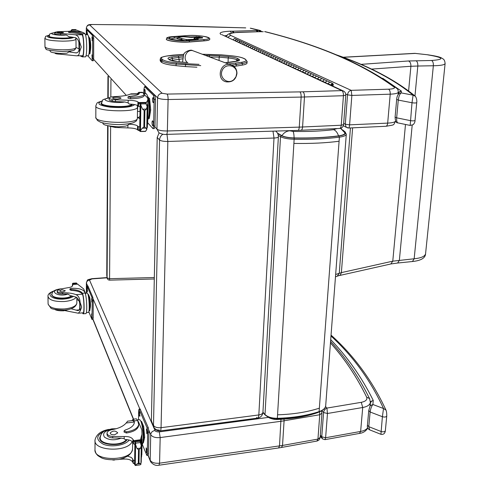 <?xml version="1.0" encoding="UTF-8"?>
<svg xmlns="http://www.w3.org/2000/svg" width="490" height="490" viewBox="0 0 490 490"><rect width="100%" height="100%" fill="white"/><g stroke="black" fill="none" stroke-linecap="round" stroke-linejoin="round"><path stroke-width="0.73" d="M154.326 277.524L109.582 278.694L107.096 277.879L107.157 278.387L108.235 279.833L109.49 280.151L109.582 278.694L110.624 126.732M106.759 275.282L107.647 125.765L106.759 275.282L107.096 277.897L106.759 275.282M277.475 133.102L281.928 135.669C284.537 136.986 288.604 137.739 294.123 137.929C310.838 138.223 325.636 137.537 338.51 135.883C342.988 135.24 345.107 134.217 344.868 132.808L344.507 132.178M317.557 412.513L316.136 413.162C304.406 416.929 291.232 419.042 276.611 419.489M294.123 137.929C293.988 134.56 293.645 132.392 293.106 131.424L289.694 130.799C286.485 131.087 283.9 132.704 281.928 135.669M336.967 128.576L333.616 129.666C335.834 130.542 337.463 132.619 338.51 135.883M160.812 61.771L161.712 62.438L161.749 60.84L160.843 60.178L160.812 61.771L160.169 60.687L160.199 59.345M247.04 62.928L247.027 63.118C246.831 63.933 245.251 64.594 242.287 65.103L234.024 66.419M162.821 59.768L161.749 60.84C163.899 62.242 168.689 63.326 176.112 64.08L176.069 65.697L185.367 66.579L185.753 63.706L176.461 62.83C169.418 62.114 164.867 61.091 162.821 59.768L161.914 59.106C160.353 57.789 161.988 56.76 166.821 56.019L183.836 54.366L172.897 55.15M176.069 65.697C168.646 64.937 163.862 63.853 161.712 62.438M196.894 67.222L185.367 66.579M236.731 73.427L235.941 76.814L233.877 79.588C227.936 85.101 218.65 77.726 222.27 70.26C225.614 62.659 237.129 65.243 236.731 73.427M278.375 136.741L278.369 136.826C278.124 137.506 276.666 137.904 274.002 138.033L272.991 131.149M256.638 417.388L257.489 418.123C258.23 418.148 258.677 417.082 258.83 414.938C261.293 414.546 262.658 413.707 262.928 412.421L262.934 412.268M166.992 134.37L167.831 141.463C163.672 141.488 160.916 140.991 159.55 139.975L153.493 425.406C154.724 427.219 157.247 427.978 161.057 427.684C160.977 429.895 160.665 430.973 160.12 430.918C157.633 431.09 155.691 430.153 154.289 428.113L156.475 429.804L159.477 430.128M159.103 132.894L157.198 137.451L151.386 420.843L154.289 428.113M162.943 134.193C160.818 135.583 159.685 137.506 159.55 139.975L157.198 137.451M276.519 131.859L275.625 131.069M151.386 420.843L153.646 426.723M398.125 94.209L398.174 94.288C398.505 92.371 399.571 91.305 401.365 91.091L398.272 92.573M338.045 55.548C369.123 66.444 394.144 79.643 413.095 95.152L415.281 96.242M410.118 125.422L398.137 122.941C397.004 122.788 396.514 121.079 396.661 117.827L398.266 100.089C398.836 96.199 399.822 93.804 401.224 92.904L413.095 95.152L412.004 102.747C414.571 103.121 416.145 103.072 416.739 102.582L416.739 102.551M335.65 54.568C368.094 65.672 394.321 79.3 414.332 95.458C416.414 96.457 417.113 100.781 416.739 102.582L415.03 120.418C414.442 120.938 412.868 121.006 410.32 120.614L396.661 117.827L395.093 117.086L396.68 99.397L398.266 100.089L412.004 102.747L410.179 125.434L413.174 124.674C414.473 123.26 415.091 121.845 415.03 120.43L415.036 120.399M382.751 78.296L401.365 91.091L401.224 92.904L399.289 93.321L398.535 93.97M370.293 403.313L371.273 401.457L373.245 400.422L370.403 401.622M330.983 335.999C353.1 356.261 370.612 380.43 383.517 408.513L385.991 410.136M380.877 434.281L369.68 429.865L368.792 426.674L370.122 411.998C370.618 408.678 371.543 406.173 372.896 404.495L383.517 408.513L382.396 416.708C384.705 417.333 386.157 417.088 386.757 415.979L386.763 415.906M385.348 430.679L385.348 430.716C384.748 431.855 383.296 432.107 381.006 431.476L368.792 426.674L367.433 425.253L368.75 410.589L370.122 411.998L382.396 416.708L380.926 434.305C383.511 434.704 384.981 433.515 385.342 430.747M330.707 339.601C347.643 357.173 361.822 377.447 373.245 400.422L372.896 404.495L370.042 405.836M200.159 37.657L200.373 38.134M197.164 37.026L197.795 37.105M176.829 38.336L184.326 40.511M191.216 37.43L190.739 36.934L190.071 37.381M195.951 39.212L196.766 38.422L196.276 38.649M166.343 39.12C165.479 40.903 180.62 42.789 189.63 41.993L204.269 40.866C207.699 40.584 209.524 40.107 209.745 39.427L209.751 39.2M414.497 53.367L415.44 53.379M343.208 57.312L415.244 53.41L427.942 54.813M397.911 263.001L412.451 261.519L414.16 258.775L392.772 261.17L341.377 272.624L335.65 274.492M427.733 54.843C443.793 57.575 445.079 59.455 431.586 60.491C432.897 61.256 433.485 63.008 433.35 65.758L414.16 258.775C421.18 258.052 424.983 256.374 425.571 253.734C425.406 257.967 421.112 260.558 412.69 261.501M260.686 30.668L259.332 30.331L260.882 31.654M261.942 31.703L259.951 30.405L250.684 28.212M92.457 24.506L147.282 25.027M92.285 24.506L92.316 24.506C87.496 24.42 87.281 25.253 86.307 28.028L86.381 28.206C86.577 26.215 87.679 25.131 89.682 24.947L92.512 24.506L147.349 25.027L245.741 27.899M171.114 60.448L182.703 58.806M86.381 34.71L86.381 28.206L157.578 97.798C159.268 98.925 162.778 99.495 168.101 99.519L301.142 97.081L343.435 95.709C343.508 93.106 342.982 91.41 341.849 90.619L343.833 91.207M222.797 35.09L341.849 90.619L299.862 91.893L167.108 94.074L162.147 93.278L89.682 24.947M231.599 33.069L230.318 31.176C221.358 31.666 218.295 32.799 221.137 34.576M232.903 32.83L232.56 31.207L230.318 31.176M233.626 32.726L232.56 31.207L256.252 30.515L257.244 31.764M257.752 31.746L256.252 30.515M258.451 31.727L256.705 30.503M259.822 31.685L258.757 30.343L256.76 30.503M301.166 130.254L339.399 128.46C340.397 128.435 341.009 127.363 341.242 125.232L302.581 126.99L304.474 96.983C304.523 94.337 303.996 92.616 302.9 91.814M221.915 34.68L342.786 90.724C344.813 91.495 345.811 92.959 345.793 95.127L343.588 124.558L341.242 125.232L343.435 95.709L345.793 95.097M339.711 128.447C341.947 128.092 343.239 126.8 343.588 124.558L343.588 124.521M91.979 278.896L91.887 278.688C86.583 280.158 88.01 278.908 86.375 282.755L86.442 283.165C86.632 281.438 87.649 280.415 89.511 280.108L91.979 278.896L107.083 277.799M148.831 430.208L150.712 434.642C152.212 436.976 155.367 437.956 160.175 437.57L281.04 421.284L284.084 420.794L284.022 419.122M319.48 411.876L319.75 414.742L321.967 413.186M281.775 447.413L316.865 441.067L317.949 439.077L320.148 437.46M278.828 447.921L281.493 447.468L282.528 445.453L317.949 439.077L319.75 414.742L284.084 420.794L282.528 445.453L281.529 447.456M348.482 128.031C349.021 128.031 349.395 126.971 349.603 124.846L345.315 124.227L346.112 127.069L348.482 128.031M347.306 127.847L348.304 127.915M345.732 94.007L347.533 94.846L351.857 95.428L390.218 94.172L387.676 123.113L349.603 124.846L351.857 95.428L351.177 90.338C349.143 90.785 347.925 92.292 347.533 94.846L345.315 124.227L343.674 123.37M264.649 31.642L265.605 31.783M396.998 88.531L395.657 87.471C362.87 63.743 319.382 45.147 265.213 31.679L264.876 31.679C318.953 45.166 362.049 63.645 394.156 87.122C395.265 88.267 393.397 88.96 388.558 89.192L351.177 90.338L230.643 35.396L227.703 37.363M262.891 31.697L261.825 31.697M230.643 35.396C228.536 34.092 230.227 33.148 235.715 32.554L260.398 31.666M237.558 32.395L236.982 32.371M260.852 31.697L263.259 31.727M235.715 32.554L235.163 32.542M236.927 32.469L236.505 32.414M237.16 32.414L236.848 32.383M237.393 32.401L236.835 32.383M324.956 439.659L325.611 437.748L321.752 436.786L322.487 438.887L324.956 439.659M321.924 410.724L323.578 412.549L327.473 413.487L362.723 407.502L360.622 431.445L325.611 437.748L327.473 413.487L326.916 408.078C325.035 408.905 323.921 410.393 323.578 412.549L321.752 436.786L320.325 435.145M131.528 93.841L130.242 94.135C127.253 95.489 122.096 96.31 114.764 96.61C111.389 96.769 109.521 97.216 109.16 97.957C109.307 98.839 111.414 99.446 115.487 99.77L115.475 101.534C111.401 101.21 109.295 100.603 109.148 99.709L109.16 98.092M137.28 93.768L138.768 92.341L139.325 93.357C138.811 94.809 135.43 95.832 129.182 96.426L128.037 96.781L130.634 97.314C138.786 97.075 143.294 96.114 144.152 94.423L142.847 92.586L141.953 92.298M144.158 94.392L147.655 97.945L147.858 99.936L145.947 103.261M147 105.424L147.686 104.094M147.061 105.65L147.772 104.094M146.767 129.005L147.398 126.095M147.074 105.699L147.545 105.693L147.092 105.791M147.312 105.326L147.809 105.228L147.429 105.099L147.306 105.583M147.545 104.86L148.011 104.762L147.631 104.633L147.539 105.111M115.487 99.77L128.19 100.254C133.06 100.346 136.306 100.903 137.923 101.932L140.103 104.162M138.584 102.557L138.529 106.367L140.06 106.698M145.824 102.98L147.159 106.704L146.357 109.086L144.899 110.44L144.617 127.057L146.032 128.111L142.204 128.202L140.465 130.75L140.379 131.553L139.687 131.149L140.122 102.716L139.76 131.216M140.489 131.547L145.383 131.424L146.755 129.691L147.159 106.704M146.032 128.111L146.755 129.691M144.899 110.44L144.133 110.452L142.51 109.16L140.857 105.258L140.991 103.929L140.201 102.771M142.204 128.202L143.858 127.075L144.617 127.057M138.358 93.755L139.025 93.896M144.133 95.55L144.127 95.813C143.27 97.51 138.768 98.484 130.616 98.729L128.019 98.19L128.037 96.818M138.529 106.367L137.868 105.736C136.471 104.793 133.586 104.235 129.201 104.058L128.16 102.906L124.834 101.975L115.475 101.534M139.877 118.752L137.402 117.324M139.913 116.565L138.168 117.551L137.549 117.318M148.17 97.259L149.634 98.735L150.693 109.962L149.279 118.519L148.292 118.537C149.113 117.153 149.585 114.299 149.701 109.981L150.693 109.962M149.634 98.735L148.642 98.753M147.6 96.156C148.991 98.613 149.689 103.219 149.701 109.981M145.824 102.974L145.169 102.533L140.122 102.71M109.325 126.132L115.26 127.474L127.859 127.915C132.692 127.982 135.914 128.582 137.519 129.703L138.223 130.407L139.711 129.47M115.266 126.781L115.26 127.474M139.754 126.971L138.229 126.628L137.574 125.954C136.183 124.944 133.317 124.356 128.956 124.191L127.89 125.299L127.859 127.915M145.653 93.657L146.479 93.921C148.225 96.512 149.113 102.03 149.15 110.477C149.04 115.034 148.568 118.249 147.735 120.13M143.852 93.602L143.919 89.266L144.562 86.65L153.486 95.403L154.16 99.476L153.64 126.059L152.972 128.625L147.692 122.77M144.507 93.67C144.06 91.612 144.103 90.185 144.636 89.382L145.034 89.762L145.365 93.663M153.26 102.612L152.892 102.245C152.298 100.291 152.304 98.753 152.911 97.62L153.346 98.031C153.946 99.985 153.94 101.528 153.327 102.661L153.48 102.612M152.813 125.771L152.451 125.373C151.863 123.413 151.869 121.894 152.457 120.797L152.898 121.244C153.493 123.204 153.493 124.73 152.898 125.832L153.052 125.765M145.763 86.638L154.834 95.385L155.502 99.458L154.975 126.028L154.307 128.594L153.088 128.625M153.805 100.505L153.774 99.758M153.352 123.486L153.333 123.106M137.512 109.631L137.561 107.004M137.506 106.299L137.378 105.424M137.506 110.121L137.439 105.46M137.488 111.346L137.8 105.681M101.632 102.459L101.112 103.176C99.409 107.402 131.982 108.523 132.386 104.272M112.645 100.511L110.789 100.824M102.343 122.825C104.156 123.057 99.231 125.697 118.85 126.818L125.789 126.077L127.89 125.299M130.542 123.492L128.956 124.191M117.606 99.017L121.024 98.276C121.447 97.161 112.7 96.873 112.663 98C112.945 98.637 114.593 98.974 117.606 99.017M76.514 52.914L75.932 52.914C78.278 52.932 79.356 50.801 79.172 46.532C79.349 41.577 78.026 38.606 75.191 37.614L68.857 36.713L66.395 34.986L60.668 34.729L60.656 33.406L75.178 34.759C77.849 35.403 79.294 37.693 79.503 41.632L81.267 47.022L79.527 51.934L79.503 41.632M79.527 51.934C79.343 54.672 78.235 55.952 76.201 55.787L60.815 54.243L60.809 53.477M71.583 50.85L68.937 51.879L75.932 52.914M82.522 56.852L85.15 56.852C87.336 58.316 87.116 35.384 84.911 33.749L84.36 33.191C82.436 31.997 77.634 31.311 69.948 31.146L68.551 31.342L69.917 31.63C76.299 32.015 80.342 32.714 82.051 33.73L84.911 33.749M68.557 31.354L68.557 32.401L69.923 32.689C76.305 33.075 80.348 33.779 82.051 34.802L82.051 33.73M82.21 33.902C84.305 36.487 84.396 58.304 82.326 56.852L82.247 55.78M80.011 55.78L82.247 56.816M76.838 30.233L83.545 32.72M71.424 30.178L71.944 29.572L71.877 30.184L71.883 29.731M71.307 30.331L71.154 30.919M82.216 34.98C84.102 37.412 84.176 57.085 82.302 55.78L76.948 55.787M79.025 49.239L78.908 42.863M76.017 47.524L78.921 48.737M75.699 30.209L76.036 29.768L75.558 29.627M88.941 37.283L89.995 38.349L90.699 46.771L89.982 53.655L89.217 53.655M89.995 38.349L89.223 38.343M90.699 46.771L89.933 46.771M88.402 36.352C90.062 36.744 90.497 53.802 88.868 54.157M75.693 29.817L71.877 29.719M60.656 33.406C56.975 33.265 54.99 32.91 54.709 32.346L57.747 31.691L68.557 31.323M54.898 53.006L54.898 53.11C55.186 53.735 57.158 54.114 60.815 54.243M71.32 30.846L71.307 30.178L71.571 30.613L70.199 31.146M75.705 29.627L71.95 29.596L75.644 29.596M87.392 34.717L87.575 34.717C89.688 34.955 90.062 57.11 87.943 55.78L85.971 55.78M88.022 30.129L93.272 35.151L93.694 38.14L93.657 58.635L93.284 60.754L92.298 60.754M86.736 34.717L87.097 30.098L92.236 35.145L92.653 38.14L92.622 58.641L92.255 60.754L87.784 55.78M91.949 54.874L92.187 58.622L91.949 54.874M91.973 36.977L92.206 40.737L91.973 36.977M86.963 34.717L87.159 32.193L87.649 34.759M72.079 37.093C71.209 37.975 67.859 38.434 62.028 38.471C53.937 38.269 49.515 37.534 48.767 36.266L49.135 35.88M68.937 51.879L66.983 53.177L61.783 53.483C46.911 52.681 51.34 51.083 49.533 50.341M60.668 34.729C56.987 34.588 55.003 34.233 54.721 33.663L54.721 33.724M60.025 31.997L57.318 32.377C59.266 33.044 61.348 33.112 63.553 32.573L60.025 31.997M127.7 421.112L126.151 423.017C123.425 426.214 118.739 428.432 112.106 429.669C109.056 430.287 107.365 431.421 107.034 433.056C107.157 434.973 109.056 436.112 112.731 436.492L112.718 437.925C109.05 437.552 107.151 436.406 107.022 434.489L107.034 433.35M131.951 420.641L133.084 419.213L134.046 420.426L134.364 422.49C133.868 425.712 130.793 428.229 125.128 430.042L124.093 430.9L126.432 431.862C133.807 430.679 137.898 428.205 138.713 424.432L137.574 420.506L136.385 418.815L135.969 418.864M138.015 421.578L138.376 421.535L141.843 429.944L141.984 434.263L140.079 441.086M140.532 442.887L141.886 437.754M140.587 443.009L141.904 437.748M141.298 458.695L141.665 454.598M141.181 441.368L141.671 441.116L141.328 440.871L141.181 441.368L141.132 444.32M141.463 440.345L141.916 440.094L141.579 439.849L141.457 440.902M141.684 439.322L142.112 439.077L141.769 438.832L141.677 439.867M112.731 436.492L124.197 436.529C128.601 436.339 131.522 437.301 132.962 439.401L134.915 442.329M133.549 440.7L133.501 443.799L134.879 444.387M140.073 441.423L141.255 445.63L140.532 448.123L139.209 449.514L138.982 463.019L140.269 463.583L136.808 464.048L135.332 465.482M135.35 465.5L140.03 464.869L140.93 464.318L141.255 445.63M140.269 463.583L140.93 464.318M139.209 449.514L138.523 449.606L137.059 448.571L135.577 444.687L135.699 443.162L134.995 441.435L134.64 464.581L135.252 465.359M136.808 464.048L138.982 463.019M132.796 420.543L134.027 421.565L134.334 422.723M138.707 424.989L138.695 425.571C137.88 429.35 133.788 431.831 126.414 433.013L124.074 432.051L124.086 430.98M133.501 443.799L132.919 442.501C131.675 440.584 129.072 439.604 125.115 439.561L124.172 438.685L121.171 438.14L112.718 437.925M140.961 421.455L141.537 421.382L143.705 426.57L144.654 437.356L143.411 442.776L142.878 442.844M144.654 437.356L143.754 437.472L142.915 442.642M143.705 426.57L142.804 426.686M141.034 421.645C142.7 424.352 143.607 429.626 143.754 437.472M141.236 446.715L141.249 446.255M140.961 462.609L140.973 462.144M141.414 456.055L141.42 455.62M140.067 441.41L140.079 440.792L139.491 440.522L135.326 441.055L134.995 441.435M119.689 459.302L123.927 459.069C128.3 458.867 131.197 459.853 132.631 462.021L133.476 463.509L134.597 462.921M134.628 460.888L133.256 460.288L132.514 458.677L131.179 457.409L127.578 456.147M139.393 419.746L139.779 419.697L140.869 421.235C142.412 425.632 143.203 431.402 143.245 438.55C143.147 442.243 142.737 444.357 142.008 444.883M138.505 419.85L138.652 410.73L139.044 409.15L147.11 427.966L147.704 432.229L147.282 453.942L146.884 455.473L142.345 444.522M139.583 416.218L139.166 411.6L139.644 412.562L139.583 416.218L139.956 416.169M146.914 433.736L146.467 428.958L146.988 429.993L146.914 433.736L147.325 433.687M146.553 452.668L146.106 447.897L146.62 448.969L146.553 452.668L146.963 452.613M140.134 409.021L148.323 427.813L148.923 432.076L148.488 453.783L148.09 455.314L146.982 455.461M100.628 435.432L99.77 437.637C98.282 445.533 122.347 447.303 127.118 439.646M114.654 434.783L117.747 432.897C115.456 430.453 112.939 430.477 110.201 432.958C110.446 434.318 111.934 434.93 114.654 434.783M78.278 310.568L77.824 310.605C79.233 310.574 79.882 309.104 79.772 306.201C79.937 301.779 78.712 298.753 76.085 297.118L70.217 295.611L67.932 294.049L62.634 293.945L62.622 292.812C67.963 292.64 72.447 293.259 76.079 294.668C78.547 295.874 79.888 298.428 80.084 302.324L81.714 307.12L80.103 311.15L80.084 302.324M80.103 311.15L78.351 313.22L65.047 310.648M71.038 308.743L77.824 310.605M83.257 313.802L85.683 313.6C87.41 314.788 86.895 296.909 85.088 293.051L84.58 291.807C82.792 289.223 78.339 288.071 71.215 288.347L69.929 288.916L71.191 289.461C77.108 289.798 80.856 291.066 82.436 293.253L85.088 293.051M69.929 288.953L69.929 289.829L71.197 290.374C77.108 290.711 80.856 291.979 82.436 294.171L82.436 293.253M82.59 293.596C84.305 298.098 84.697 314.972 83.067 313.821L82.614 312.859M82.418 312.877L82.614 313.251M77.487 284.053L83.692 288.965L85.738 293.914L85.389 293.945M72.551 284.421L72.551 283.477L72.986 283.226L72.992 284.39M72.551 283.477L72.324 286.197M82.59 294.514C84.139 298.667 84.482 313.87 83.012 312.828L78.884 313.171M76.832 299.317L79.135 301.025M76.532 284.127L76.844 283.441L76.379 282.975M88.059 294.508L88.476 294.478L89.793 297.614L90.448 305.803L89.78 310.746L89.076 310.807M89.793 297.614L89.076 297.675M90.448 305.803L89.737 305.858M87.986 294.466L87.986 294.466C89.462 294.533 90.46 310.813 88.99 310.856M76.532 283.575L72.992 283.673M62.622 292.812C59.217 292.806 57.373 292.169 57.103 290.895L59.915 289.125L67.963 287.71C70.848 287.33 72.434 286.577 72.71 285.462L72.502 284.427M87.024 293.063L87.202 293.051C89.027 293.179 90.123 313.526 88.243 312.393L86.369 312.546M87.918 285.952L92.824 297.277L93.21 300.401L93.18 317.955L92.928 319.376L92.016 319.455M86.779 293.081L87.147 286.185L91.869 297.35L92.255 300.48L91.973 319.455L88.794 311.72M91.606 313.9L91.887 317.508L91.606 313.9M91.624 298.569L91.906 302.183L91.624 298.569M87.189 288.046L87.459 291.568L87.189 288.046M72.097 295.942C70.346 297.24 67.608 298.055 63.902 298.386C56.411 298.606 52.314 297.314 51.603 294.521L52.069 293.43M69.948 309.092L63.737 310.795C59.449 310.936 56.46 310.489 54.782 309.453M62.634 293.945C59.223 293.939 57.385 293.302 57.116 292.028L57.116 292.163M62.028 289.706L59.523 290.815C61.336 292.181 63.259 292.156 65.299 290.735L62.028 289.706M322.567 81.346L324.325 79.662L324.692 79.827L324.325 79.662L322.549 81.34M319.921 80.121L321.691 78.449L319.939 80.127M312.21 76.544L313.937 74.897L314.304 75.062L313.937 74.897L312.197 76.538M309.686 75.154L311.407 73.733L309.686 75.374L307.169 74.211M302.263 71.932L303.959 70.315L304.321 70.48L303.959 70.315L302.244 71.926M299.819 70.799L301.522 69.2L299.837 70.811M294.717 66.076L294.361 65.911L292.683 67.491L294.361 65.911L294.717 66.076M290.35 66.407L292.022 64.839L290.362 66.419M283.496 63.235L285.131 61.679L285.48 61.838L285.131 61.679L283.477 63.222M281.229 62.181L282.877 60.644L281.248 62.187M274.633 59.125L276.238 57.6L276.587 57.753L276.238 57.6L274.614 59.119M272.452 58.114L274.069 56.601L272.464 58.12M266.095 55.162L267.675 53.667L268.012 53.82L267.675 53.667L266.076 55.156M263.994 54.188L265.58 52.706L264.006 54.194M257.856 51.346L259.412 49.876L259.749 50.029L259.412 49.876L257.844 51.34M255.841 50.213L257.391 48.951L255.847 50.415L253.838 49.484L255.388 48.032L253.845 49.288M251.774 46.372L251.444 46.219L249.9 47.653L251.444 46.219L251.774 46.372M247.965 46.562L249.49 45.325L247.971 46.758L246.029 45.864L247.56 44.437L246.041 45.674M242.244 44.106L243.744 42.685L244.075 42.838L243.744 42.685L242.225 44.1M240.351 43.23L241.864 41.822L240.363 43.236M236.633 39.427L234.82 40.664L236.633 39.427M238.507 42.373L239.996 40.97L240.321 41.117L238.489 42.367M236.646 41.509L238.146 40.119L236.664 41.515M247.891 44.59L247.56 44.437L247.891 44.59M244.124 44.976L245.643 43.561L244.136 44.982M255.725 48.185L255.388 48.032L255.725 48.185M251.866 48.375L253.41 47.12L251.872 48.571L249.906 47.463M263.841 51.909L263.504 51.756L261.923 53.232L263.504 51.756L263.841 51.909M259.884 52.087L261.452 50.813L259.89 52.289L257.85 51.144M270.321 57.128L271.919 55.615L272.256 55.768L271.919 55.615L270.309 57.116M268.195 55.934L269.782 54.635L268.195 56.142L266.088 54.96M279.024 61.158L280.641 59.615L280.99 59.774L280.641 59.615L279.006 61.152M276.801 60.129L278.43 58.604L276.819 60.135M288.053 65.348L289.7 63.774L290.055 63.933L289.7 63.774L288.034 65.335M285.762 64.074L287.403 62.72L285.762 64.282L283.49 63.02M299.47 68.257L299.114 68.092L297.418 69.69L299.114 68.092L299.47 68.257M295.041 68.582L296.726 66.995L295.054 68.594M307.187 74.217L308.896 72.581L309.264 72.747L308.896 72.581L307.187 73.996M304.694 73.065L306.415 71.442L304.713 73.071M317.336 78.921L319.082 77.255L319.449 77.42L319.082 77.255L317.318 78.915M314.745 77.72L316.497 76.066L314.758 77.726M330.052 82.289L329.678 82.118L327.89 83.815L329.678 82.118L330.052 82.289M325.219 82.351L326.989 80.881L325.219 82.577L322.567 81.12M332.637 86.013C333.598 84.905 333.519 84.023 332.398 83.361L330.597 85.07M331.252 85.376L332.183 84.09L332.637 84.647L332.196 85.481L331.252 85.315M242.189 41.975L234.814 38.588M249.82 45.478L241.864 41.822M257.728 49.104L249.49 45.325M265.917 52.859L257.391 48.951M274.412 56.76L265.58 52.706M283.226 60.803L274.069 56.601M292.377 64.999L282.877 60.644M301.883 69.359L292.022 64.839M311.769 73.898L301.522 69.2M322.059 78.621L311.407 73.733M327.363 81.052L321.691 78.449M316.865 76.238L316.497 76.066M306.777 71.607L306.415 71.442M297.081 67.161L296.726 66.995M287.759 62.879L287.403 62.72M278.779 58.763L278.43 58.604M270.125 54.794L269.782 54.635M261.789 50.966L261.452 50.813M253.74 47.273L253.41 47.12M245.974 43.708L245.643 43.561M238.471 40.266L238.146 40.119M233.02 39.831L234.489 38.441M331.81 85.481L332.165 84.145L331.81 85.481M110.826 97.063L110.942 79.601M108.315 76.691L108.186 97.957M108.021 125.856L107.096 277.879M107.818 98.025L107.947 76.281L107.812 98.025M325.709 405.451L325.685 405.781C325.305 408.274 323.112 410.222 319.1 411.618L318.776 412.121C306.63 416.077 292.787 418.301 277.254 418.779M278.308 135.43L280.5 136.698L264.986 414.84C270.376 419.171 272.63 418.319 277.23 418.779L277.346 418.307C271.601 418.282 267.405 416.953 264.772 414.313L262.94 412.2M277.561 414.803C293.216 414.332 307.15 412.121 319.358 408.17L319.1 411.618C306.905 415.6 292.983 417.829 277.346 418.307L294.208 138.064C288.426 137.868 284.175 137.078 281.45 135.693L280.5 136.698C283.453 138.198 288.053 139.056 294.3 139.27C311.291 139.558 326.322 138.86 339.399 137.163C343.692 136.557 345.989 135.595 346.295 134.285L346.308 134.064M345.383 132.22L344.697 131.865C346.54 133.752 344.593 135.13 338.847 136L339.399 137.163L339.092 141.236C326.034 142.97 311.021 143.699 294.049 143.417M342.841 130.034L345.101 131.969L346.295 134.285L325.685 405.781C325.66 408.103 323.382 410.204 318.855 412.096M338.847 136C325.899 137.666 311.021 138.358 294.208 138.064M281.45 135.693L277.707 133.543M276.997 418.785L276.378 419.495C276.262 419.893 269.433 418.601 268.416 417.186M343.551 130.861L340.421 128.325M333.616 129.666C321.832 131.118 308.326 131.706 293.106 131.424M319.358 408.17L339.092 141.236M187.872 62.647L178.476 61.765L187.786 62.622M178.599 61.777L178.513 61.752C173.828 61.262 170.9 60.613 169.736 59.798L169.326 59.725C170.722 60.613 173.772 61.293 178.476 61.765M170.116 60.043L168.811 59.143L169.326 59.725M225.259 62.8L229.969 62.359M169.424 59.731L169.087 59.339M230.435 62.291L236.192 61.33M169.221 59.419L172.449 58.334L171.616 56.999C168.395 57.502 167.323 58.188 168.401 59.07M236.517 61.311C239.481 60.791 240.284 60.099 238.918 59.235L237.76 60.399L238.275 60.821M172.407 60.203L172.449 58.334L178.887 57.397L178.054 56.068L171.616 56.999M238.918 59.235L237.809 58.598L236.658 59.756L237.76 60.399L237.736 61.005M178.838 59.247L178.887 57.397L182.96 56.993M183.327 55.597L178.054 56.068M237.809 58.598C236.18 57.747 233.093 57.097 228.548 56.656L228.224 57.973C232.364 58.377 235.175 58.972 236.658 59.756L236.596 61.262M208.961 56.73L209.677 56.724L209.383 55.376L205.396 55.401M228.548 56.656L219.514 55.817L219.177 57.134L228.224 57.973L228.034 62.567M209.665 56.987L219.177 57.134L219.048 60.484M219.514 55.817L209.383 55.376M202.346 54.261L221.192 54.843L230.129 55.664C236.884 56.325 241.49 57.287 243.959 58.561L245.086 59.192C247.162 60.484 245.998 61.526 241.588 62.31L228.463 63.994M199.038 64.343L185.753 63.706M231.893 65.047L236.29 64.521L235.519 63.296M236.223 66.107L236.29 64.521L242.36 63.522L241.588 62.31M166.821 56.019L166.447 56.074M173.27 55.1L166.698 56.007C159.25 57.612 161.271 57.569 160.206 59.1L160.843 60.178L161.914 59.106M200.747 65.617L176.112 64.08L176.461 62.83M243.959 58.561L244.571 58.788M245.086 59.192L245.711 59.437M242.287 65.103L242.36 63.522C245.325 63.02 246.905 62.365 247.101 61.556L247.101 61.336M187.529 62.598C182.378 58.898 186.218 49.478 192.441 50.568L195.112 51.566M233.13 65.734L192.441 50.568C190.726 49.19 183.836 51.879 183.579 54.929L182.556 62.132M229.651 64.435C219.52 62.775 216.262 80.109 226.331 81.861C232.474 82.375 236.021 79.515 236.976 73.279C236.75 68.428 234.306 65.482 229.651 64.435M274.002 138.033L258.83 414.938L161.057 427.684L167.831 141.463L274.002 138.033M398.664 93.835L399.295 93.321C397.678 94.79 396.808 96.812 396.686 99.397L396.686 99.39M370.134 405.64L370.33 403.497L370.36 404.887L368.75 410.602M197.409 37.007L199.883 37.62L194.316 38.03L193.93 38.471L194.604 38.637C195.682 38.955 195.473 39.194 193.985 39.347L186.776 39.61L181.802 38.581L178.091 37.424L178.513 37.124L183.591 36.756L191.847 37.418L197.409 37.007M194.328 38.569L193.93 38.471M194.316 38.03L194.849 38.661M188.926 37.228L189.269 37.295M188.656 37.16L188.264 37.062M200.735 38.11L197.329 36.995L191.768 37.405L183.517 36.744L178.44 37.111L176.81 38.275L177.16 38.508L178.091 37.424M177.153 38.612L180.865 39.672L181.802 38.581M180.859 39.776L181.38 39.8L182.164 38.667M186.022 40.474L186.776 39.61M181.374 39.904L184.816 40.505M189.361 40.26L188.871 39.727M194.475 39.874L193.985 39.347M196.086 39.365L196.766 38.422L202.327 38.006L202.689 37.571L199.197 36.713L198.487 37.246M199.197 36.713L190.739 36.934L181.845 36.315L173.993 36.885C161.627 37.638 176.137 41.374 187.897 40.388L195.78 39.794C198.573 39.506 198.958 39.059 196.925 38.465M196.778 37.038L196.294 36.523M202.033 38.012L202.689 37.571M170.483 38.937L174.587 38.079L173.993 36.885M182.323 36.83L181.845 36.315M174.587 38.079L176.884 37.914M189.9 37.369L190.579 36.891M172.903 36.609L187.474 35.562C200.386 34.496 217.431 38.612 203.662 39.561L189.024 40.67C175.359 41.822 158.558 37.479 172.903 36.609L187.241 35.58M172.67 36.627L172.829 36.597C163.409 38.214 168.346 37.35 166.349 38.998C165.412 40.786 180.596 42.691 189.636 41.889L204.269 40.762C207.699 40.48 209.524 40.002 209.745 39.323C210.137 38.312 208.912 37.467 206.07 36.781C200.484 35.629 194.261 35.219 187.4 35.55L187.474 35.562M203.662 39.561L204.269 40.866M189.024 40.67L189.63 41.993M431.586 60.491L408.525 60.974L360.891 64.368M335.479 276.819L337.157 276.25L339.258 273.273L350.442 127.939M337.61 276.091L340.379 275.037L341.377 272.624L352.616 127.841M339.729 275.46L390.806 263.981L392.772 261.17L405.487 124.46M391.143 263.926L397.653 263.026L399.362 260.27L412.182 125.256M425.583 253.624L445.116 63.467M371.463 69.102L410.896 66.273L408.611 90.877M408.525 60.974C410.191 61.734 410.981 63.498 410.896 66.273L417.811 66.028L414.975 95.905M416.004 60.729C417.327 61.495 417.927 63.265 417.811 66.028L433.35 65.758C440.718 65.617 444.638 64.876 445.11 63.529C444.883 61.017 444.167 59.462 442.96 58.861C441.129 57.961 441.992 56.926 427.85 54.8M147.404 25.057L182.041 26.307M250.28 28.187L258.757 30.343M245.551 27.869L182.053 26.282M224.481 35.874L227.084 35.317M233.993 32.677L232.879 31.201M167.108 94.074C167.77 94.931 168.101 96.744 168.101 99.519L167.366 130.977C162.086 130.995 158.613 130.383 156.941 129.133L157.578 97.798C157.909 95.091 159.428 93.584 162.147 93.278M298.012 130.389L300.793 130.273C301.773 130.248 302.373 129.152 302.581 126.99L299.274 127.124L301.142 97.081C301.203 94.429 300.78 92.702 299.862 91.893M166.539 134.383L297.761 130.401C298.575 130.395 299.078 129.305 299.274 127.124L167.366 130.977C167.268 133.256 166.931 134.395 166.367 134.389C164.138 134.689 161.651 134.15 158.913 132.772L156.941 129.133L154.932 126.916M126.316 95.366L93.639 59.333M302.581 126.99C302.373 129.158 301.803 130.248 300.866 130.267M179.181 59.198L179.113 61.807M172.75 60.148L172.731 60.883M268.661 417.358L159.299 431.874L157.229 431.849L155.306 431.09L89.511 280.108M107.053 277.579L91.851 278.688M282.528 445.453L159.575 463.185C154.803 463.595 151.679 462.591 150.191 460.177L150.712 434.642C151.006 432.413 152.378 431.035 154.834 430.508M86.448 293.106L86.442 283.165L87.637 285.976M93.143 298.949L139.858 409.058M148.207 455.29L150.608 461.764C153.174 464.802 155.967 465.947 158.987 465.206L159.575 463.185L160.175 437.57L159.299 431.874M159.14 465.188L278.614 447.952L279.508 445.967L280.972 419.311M133.549 419.152L93.033 319.296M395.632 121.104C394.897 122.194 392.245 122.868 387.676 123.113C387.412 125.201 386.745 126.261 385.685 126.285L348.653 128.025M388.558 89.192C389.758 89.964 390.31 91.624 390.218 94.172C395.24 93.958 397.941 93.302 398.309 92.206C397.856 88.108 397.506 89.382 395.657 87.471L394.156 87.122M261.403 31.697L261.862 31.734M398.094 94.57L398.315 92.114M367.647 427.776C366.44 429.559 364.101 430.777 360.622 431.445L359.452 433.423L325.103 439.634M330.456 342.939C344.758 358.882 356.824 376.957 366.655 397.163C367.531 399.668 365.736 401.39 361.271 402.327L326.916 408.078L325.532 406.577M369.864 399.215L369.546 398.56L366.655 397.163M330.572 341.383C345.952 358.031 358.943 377.086 369.546 398.56L370.373 402.443C369.907 404.924 367.353 406.614 362.723 407.502L361.271 402.327M370.073 405.763L370.391 402.216M139.148 92.628L142.847 92.586M146.21 102.759L146.192 103.8M146.394 102.404L138.566 102.533M145.738 131.259L140.563 131.394M144.133 110.452L143.858 127.075M146.357 109.086L142.51 109.16M138.952 92.432L138.927 93.817M130.634 97.314L130.616 98.729M145.799 102.912L140.648 102.992M146.21 103.843L140.991 103.929M128.19 100.254L128.16 102.906M137.923 101.932L137.868 105.736M137.574 125.954L137.519 129.703M138.229 126.628L138.174 130.383M138.903 94.019L130.242 94.135M149.817 115.26L150.528 110.967M150.602 108.939L149.854 101.032M152.892 102.245L153.646 102.232M152.451 125.373L153.217 125.354M153.64 126.059L154.975 126.028M154.16 99.476L155.502 99.458M153.486 95.403L154.834 95.385M144.654 86.712L145.953 86.699M102.098 101.081C96.009 103.415 98.643 105.436 110.005 107.151C122.929 108.094 131.155 107.249 134.695 104.615M102.202 100.903C95.832 103.304 97.706 101.865 95.856 105.736C93.566 111.499 137.659 112.878 137.549 107.077L137.549 106.679M95.856 106.128L95.826 117.141C93.541 123.155 137.488 124.466 137.384 118.415L137.39 118.047M124.834 101.975C113.907 104.033 97.185 99.629 109.172 97.92M131.761 104.205C129.826 108.088 99.954 106.771 101.602 102.863C103.678 98.864 100.401 100.37 109.233 97.798M69.923 32.689L69.917 31.63M77.053 52.81L75.246 52.81M75.993 30.215L75.993 29.792M72.33 30.184L72.33 29.792M77.059 30.233L71.326 30.19M82.051 34.802L75.178 34.759M92.236 35.145L93.272 35.151M92.653 38.14L93.694 38.14M90.185 51.695C90.938 48.222 90.901 44.174 90.093 39.543M91.942 58.365L92.341 58.365M91.967 40.505L92.359 40.505M87.134 30.123L88.145 30.129M92.622 58.641L93.657 58.635M73.733 37.344C72.336 38.263 68.514 38.735 62.273 38.765C49.006 38.177 44.676 36.977 49.276 35.17M44.988 46.967C45.454 48.394 45.858 49.067 46.195 49.006C45.062 49.821 50.458 50.66 62.395 51.524C77.843 50.733 73.237 49.815 74.97 49.625L76.024 47.695C75.184 49.012 70.719 49.723 62.634 49.815C51.86 49.57 45.974 48.559 44.982 46.777L44.878 38.355M75.993 38.98L75.993 39.151C75.154 40.413 70.676 41.074 62.573 41.148C51.769 40.878 45.87 39.892 44.878 38.189C46.942 35.06 43.169 37.375 49.306 35.096M66.395 34.986C58.279 36.009 45.833 33.534 54.709 32.689M71.546 37.02C69.617 39.022 48.069 38.085 49.129 36.033C50.556 34.331 47.218 33.957 54.709 32.646M134.217 420.91L137.574 420.506M140.434 440.29L140.397 442.519M140.599 439.757L133.531 440.651M138.523 449.606L138.303 463.111M140.532 448.123L137.059 448.571M134.046 420.426L134.027 421.565M126.432 431.862L126.414 433.013M140.048 441.288L135.399 441.882M140.41 442.562L135.699 443.162M123.939 458.009L123.927 459.069M124.197 436.529L124.172 438.685M132.962 439.401L132.919 442.501M132.674 458.959L132.631 462.021M133.256 460.288L133.213 463.35M134.205 422.043L126.151 423.017M144.133 439.622L144.403 438.44M144.568 436.376L143.784 427.494M143.325 425.663L142.731 424.242M139.283 415.496L140.03 415.404M146.59 432.97L147.392 432.866M146.234 451.878L147.031 451.774M147.282 453.942L148.488 453.783M147.704 432.229L148.923 432.076M147.11 427.966L148.323 427.813M139.301 409.505L140.483 409.364M105.485 430.655C95.973 435.016 95.231 439.536 103.249 444.21C111.42 447.633 125.471 445.318 129.152 440.032M108.884 429.399C100.995 430.839 96.377 434.361 95.023 439.953C92.959 451.174 127.89 452.631 132.141 441.521M95.023 440.786L94.999 449.257C92.928 461.85 132.527 461.347 132.557 448.852L132.57 448.08M121.171 438.14C114.587 440.608 109.013 440.265 104.444 437.111C102.147 433.362 104.695 430.735 112.094 429.228L114.923 429.081M126.494 439.591C121.385 446.764 98.79 444.84 100.211 437.368C100.83 434.673 101.693 433.031 102.784 432.437C102.686 431.616 105.705 430.422 111.855 428.842L116.246 428.719M71.197 290.374L71.191 289.461M79.172 309.901L76.128 310.152M76.808 284.102L76.808 283.496M76.538 283.128L73.059 283.385M73.414 284.359L73.408 283.808M72.692 285.578L72.692 285.198M72.477 286.019L72.471 284.488M77.8 284.114L72.483 284.512M72.998 284.39L72.998 283.704M82.436 294.171L76.079 294.668M91.869 297.35L92.824 297.277M92.255 300.48L93.21 300.401M90.056 308.712C90.681 306.262 90.601 302.667 89.817 297.932M89.652 297.283L89.474 296.762M91.599 316.895L92.053 316.859M91.618 301.595L92.071 301.558M87.189 291.011L87.618 290.98M87.147 286.185L88.084 286.117M92.224 318.035L93.18 317.955M73.506 296.266C71.467 297.73 68.337 298.649 64.129 299.029C52.675 300.131 45.08 294.355 53.575 291.256M76.844 302.9L76.844 303.267C76.073 306.207 71.944 308.1 64.46 308.945C54.488 309.251 49.031 307.512 48.087 303.72L48.002 296.726M76.311 297.216C74.443 299.482 70.474 300.915 64.404 301.515C54.415 301.803 48.945 300.082 47.995 296.346C47.689 294.349 49.766 292.493 54.231 290.778M67.932 294.049C58.592 297.608 47.751 290.901 59.841 289.143M71.583 295.838C66.946 299.562 51.07 298.318 51.934 294.306C52.111 291.262 55.211 289.431 61.244 288.806L61.268 288.8M319.933 79.901L317.336 78.7M314.758 77.506L312.21 76.324M304.713 72.851L302.263 71.718M299.831 70.591L297.43 69.476M295.054 68.373L292.695 67.283M290.362 66.205L288.046 65.133M281.242 61.979L279.018 60.95M276.813 59.927L274.627 58.916M272.464 57.912L270.321 56.92M264 53.992L261.936 53.036M244.13 44.786L242.238 43.91M240.357 43.04L238.501 42.183M236.658 41.325L234.826 40.48M330.615 84.85L327.902 83.594M154.295 278.969L109.503 280.151M262.922 412.464L264.857 414.693M340.685 128.251L341.573 128.98M318.8 412.115L317.03 412.862M344.868 132.808L340.55 128.288M225.204 62.781L238.41 60.883M247.027 63.118L247.101 61.556L245.374 59.241L244.247 58.604C241.631 57.293 236.933 56.307 230.153 55.652L221.223 54.831L202.309 54.249M275.594 131.069C277.512 132.514 278.436 134.431 278.369 136.826L262.928 412.421C262.511 415.514 260.803 417.4 257.801 418.08M257.489 418.123L160.353 430.888M395.093 117.116C395.289 121.055 396.183 122.972 397.776 122.868M331.05 335.105C354.007 355.758 372.247 380.614 385.771 409.665C386.445 410.761 386.775 412.868 386.757 415.973L385.348 430.716M367.427 425.308C367.047 427.127 367.684 428.603 369.356 429.736M194.058 38.471L196.263 39.727M202.499 37.993L196.686 38.41L195.761 39.053M170.269 38.918L169.901 38.557C167.807 38.814 180.149 41.246 187.817 40.376L197.354 39.586M427.844 54.8L414.846 53.349L343.006 57.238M222.515 34.962L221.952 34.692M86.307 28.089L86.307 34.71M317.128 441.024L318.959 440.051L320.099 437.895L321.961 413.266L321.465 410.981M150.265 460.918L147.998 455.326M133.347 419.177L92.892 319.376M86.375 282.895L86.381 293.112M346.436 127.382L343.319 125.74M261.397 31.666L237.191 32.365M226.386 36.756C227.201 35.072 227.801 34.263 228.187 34.318C228.585 34.19 228.579 33.394 235.445 32.518M235.5 32.518L236.511 32.45M386.028 126.267C396.061 124.552 392.747 125.385 395.681 121.189M322.065 438.403L320.24 436.29M359.734 433.368C363.274 432.891 365.944 431.114 367.745 428.046M142.425 92.292L138.768 92.341M147.374 127.425L147.423 124.589M147.772 104.652L147.858 99.936M140.465 130.634L140.857 105.466M144.127 95.813L144.152 94.423M138.756 117.539L138.168 117.551M147.086 127.725L147.429 108.192M147.472 124.54L147.809 105.228M147.208 125.048L147.545 105.693M147.668 124.044L148.011 104.762M138.333 130.407L139.699 130.371M146.087 93.651L143.919 93.682M138.78 93.749L130.977 93.847M145.861 86.638L144.562 86.65M137.488 111.469L139.993 111.42M95.838 117.6L97.461 120.497L100.652 122.273C104.995 123.621 111.224 124.411 119.34 124.638C133.825 123.682 133.543 122.439 135.387 121.612C136.183 121.33 136.851 120.271 137.384 118.415L137.549 107.077L137.194 105.338M131.914 104.891L131.92 104.223M101.595 104.174L101.602 103.145M76.036 29.768L76.036 30.215M54.709 32.407L54.727 34.71M71.307 30.178L71.307 30.852M71.313 30.178L76.985 30.221M87.575 34.717L85.499 34.704M88.108 30.104L87.097 30.098M76.024 47.695L75.993 39.151L75.54 37.699M71.754 37.381L71.754 37.044M49.141 36.793L49.129 36.156M136.385 418.815L133.084 419.213M141.585 456.692L141.598 455.933M141.898 438.862L141.984 434.263M135.252 465.384L135.571 444.92M138.695 425.571L138.713 424.432M141.236 462.382L141.512 446.494M141.641 455.841L141.916 440.094M141.396 456.888L141.671 441.116M141.831 454.806L142.112 439.077M133.66 463.485L134.591 463.356M134.572 464.44L134.928 441.319M139.779 419.697L137.347 419.991M133.17 420.494L127.602 421.167M140.226 409.015L139.044 409.15M99.77 437.637L99.764 438.256M132.655 442.078L132.557 448.852C132.19 451.351 130.916 453.501 128.741 455.302C126.72 456.87 123.376 458.266 118.709 459.504C111.401 460.098 105.846 459.638 102.043 458.132C96.23 454.904 98.049 455.516 96.573 454.163C96.12 453.924 95.599 452.619 95.011 450.255M100.199 439.744L100.211 437.962M114.666 460L112.853 460.061M76.844 283.441L76.85 284.102M72.459 284.445L72.471 286.031M72.986 283.226L76.397 282.969M72.471 284.427L77.573 284.047M87.202 293.051L85.431 293.185M87.961 285.952L87.024 286.019M48.1 304.155L50.715 307.836C51.052 309.055 55.578 309.809 64.3 310.09C71.656 309.472 75.84 307.193 76.844 303.267L76.826 297.504M51.952 295.678L51.94 294.576M332.398 83.361L326.989 80.881M331.742 85.529L331.258 85.303M331.258 85.242L331.589 85.395"/></g></svg>
